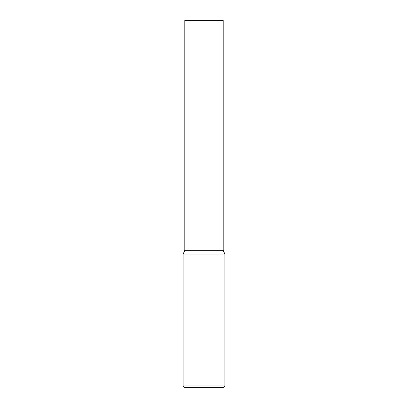 <?xml version="1.0" encoding="UTF-8"?>
<svg xmlns="http://www.w3.org/2000/svg" width="408" height="408" viewBox="0 0 408 408"><rect width="100%" height="100%" fill="white"/><g stroke="black" fill="none" stroke-linecap="round" stroke-linejoin="round"><path stroke-width="0.61" d="M204 385.932L224.864 385.932L224.864 254.072L183.136 254.072L183.136 385.932L204 385.932M183.136 385.932L184.804 387.6L223.196 387.6L224.864 385.932M204 250.339L223.196 250.339L223.196 20.4L184.804 20.4L184.804 250.339L204 250.339M223.196 250.339L224.864 254.072M184.804 250.339L183.136 254.072"/></g></svg>
